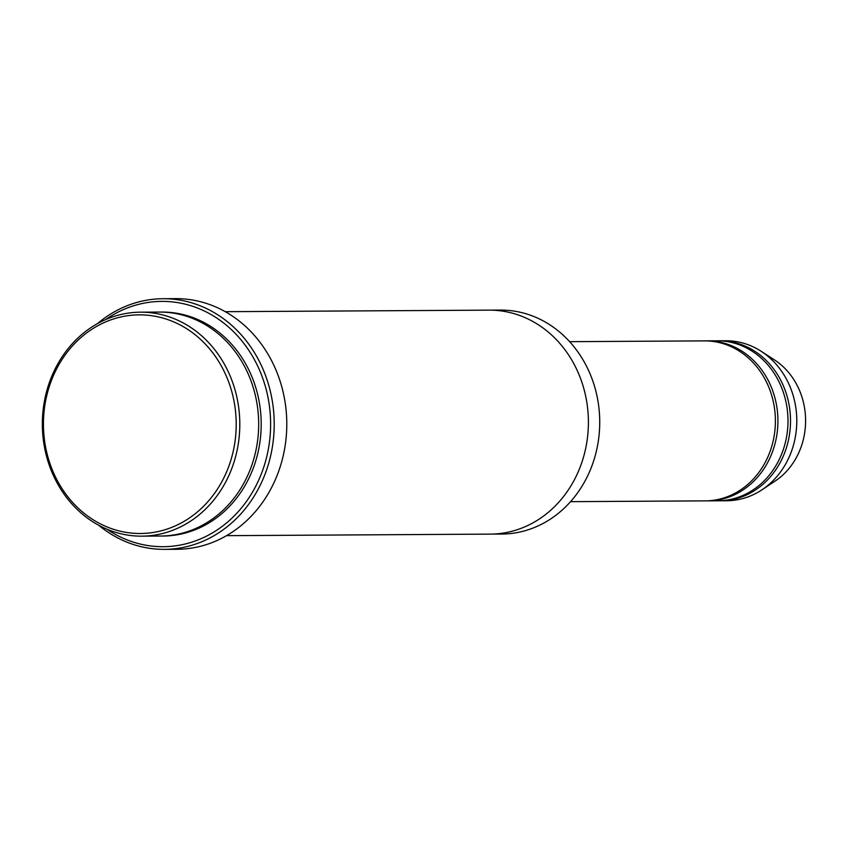 <?xml version="1.0" encoding="UTF-8"?>
<svg xmlns="http://www.w3.org/2000/svg" width="848" height="848" viewBox="0 0 848 848"><rect width="100%" height="100%" fill="white"/><g stroke="black" fill="none" stroke-linecap="round" stroke-linejoin="round"><path stroke-width="1.27" d="M706.935 340.864L716.995 340.811A79.998 70.522 89.7 0 1 780.171 384.292A79.998 70.522 89.7 0 1 717.938 500.797L707.868 500.861A79.998 70.522 -90.3 0 0 777.923 420.449A79.998 70.522 -90.3 0 0 706.935 340.864A79.998 70.522 -90.3 0 0 705.674 340.885M706.607 500.85A79.998 70.522 -90.3 0 0 707.868 500.861M140.418 312.181L159.297 312.075A111.989 98.728 89.7 0 1 247.733 372.94A111.989 98.728 89.7 0 1 160.601 536.042L141.733 536.159A111.989 98.728 -90.3 0 0 239.804 423.597A111.989 98.728 -90.3 0 0 140.418 312.181A111.989 98.728 -90.3 0 0 53.297 475.293A111.989 98.728 -90.3 0 0 141.733 536.159M54.124 474.085A109.328 96.386 -90.3 0 0 220.872 483.466A109.328 96.386 -90.3 0 0 144.446 314.99A109.328 96.386 -90.3 0 0 54.124 474.085M489.709 310.145L500.352 310.082A111.989 98.728 89.7 0 1 588.788 370.947A111.989 98.728 89.7 0 1 501.656 534.06L491.013 534.113M569.633 341.67L704.412 340.885A79.998 70.522 89.7 0 1 767.578 384.356A79.998 70.522 89.7 0 1 705.345 500.871L570.566 501.656M719.189 500.776A79.998 70.522 -90.3 0 0 720.45 500.786A79.998 70.522 -90.3 0 0 790.506 420.375A79.998 70.522 -90.3 0 0 719.517 340.79A79.998 70.522 -90.3 0 0 718.256 340.811M720.45 500.786L726.747 500.744A79.998 70.522 -90.3 0 0 761.981 489.794A79.998 70.522 -90.3 0 0 761.165 351.295A79.998 70.522 -90.3 0 0 725.814 340.758L719.517 340.79M761.981 489.794L775.136 481.06A69.992 61.703 -90.3 0 0 774.425 359.881L761.165 351.295M106.912 529.184A122.663 108.141 -90.3 0 0 245.242 503.108A122.663 108.141 -90.3 0 0 244.319 344.012A122.663 108.141 -90.3 0 0 105.693 319.558M226.554 535.66L490.335 534.123A111.989 98.739 -90.3 0 0 588.406 421.562A111.989 98.739 -90.3 0 0 489.02 310.145L225.25 311.682M162.996 298.719L175.578 298.644A125.324 110.484 89.7 0 1 274.54 366.749A125.324 110.484 89.7 0 1 177.041 549.281L164.459 549.356A125.324 110.484 -90.3 0 0 274.211 423.396A125.324 110.484 -90.3 0 0 162.996 298.719A125.324 110.484 -90.3 0 0 97.52 323.586M98.697 525.251A125.324 110.484 -90.3 0 0 164.459 549.356M161.862 536.031A111.989 98.728 -90.3 0 0 261.195 423.47A111.989 98.728 -90.3 0 0 160.558 312.075"/></g></svg>
